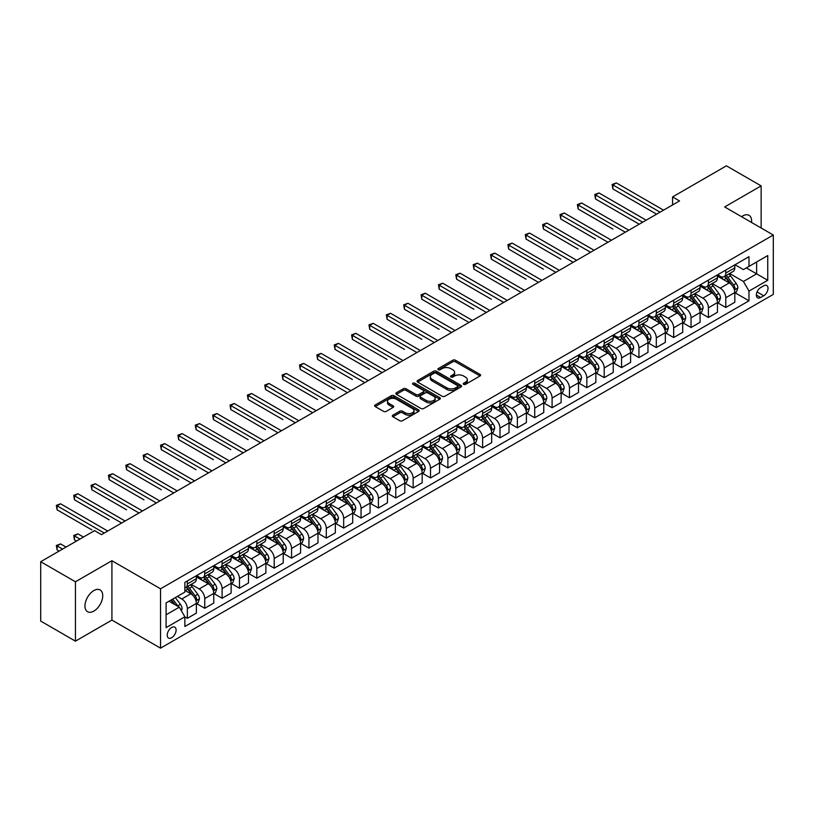 <?xml version="1.0" encoding="UTF-8"?>
<svg xmlns="http://www.w3.org/2000/svg" width="814" height="814" viewBox="0 0 814 814"><rect width="100%" height="100%" fill="white"/><g stroke="black" fill="none" stroke-linecap="round" stroke-linejoin="round"><path stroke-width="1.22" d="M463.624 384.34A1.353 0.783 0 0 0 465.537 384.34L480.026 375.976A1.933 1.109 0 0 0 480.596 375.183A1.933 1.109 0 0 0 480.026 374.399L455.474 360.226A1.933 1.109 0 0 0 452.747 360.226L438.258 368.589A1.353 0.783 0 0 0 437.861 369.139A1.353 0.783 0 0 0 438.258 369.698A1.353 0.783 0 0 0 440.171 369.698L442.043 368.61A6.176 3.561 0 0 1 450.773 368.61L452.818 369.79A6.176 3.561 0 0 1 454.629 372.313A6.176 3.561 0 0 1 452.818 374.837L450.946 375.915A1.353 0.783 0 0 0 450.549 376.465A1.353 0.783 0 0 0 450.946 377.014A1.353 0.783 0 0 0 452.849 377.014L454.731 375.936A6.176 3.561 0 0 1 463.451 375.936L465.496 377.116A6.176 3.561 0 0 1 467.307 379.639A6.176 3.561 0 0 1 465.496 382.153L463.624 383.241A1.353 0.783 0 0 0 463.227 383.791A1.353 0.783 0 0 0 463.624 384.34L463.624 383.241M93.844 611.1A12.576 7.265 120 0 0 102.065 600.02A12.576 7.265 120 0 0 100.132 589.947A12.576 7.265 120 0 0 93.844 590.567A12.576 7.265 120 0 0 85.633 601.648A12.576 7.265 120 0 0 87.556 611.721A12.576 7.265 120 0 0 93.844 611.1M751.546 222.466A12.576 7.265 120 0 0 749.022 215.313A12.576 7.265 120 0 0 742.734 215.934A12.576 7.265 120 0 0 741.554 216.697M171.662 637.738A6.288 3.632 120 0 0 175.763 632.193A6.288 3.632 120 0 0 174.807 627.156A6.288 3.632 120 0 0 171.662 627.462A6.288 3.632 120 0 0 167.552 633.007A6.288 3.632 120 0 0 168.518 638.044A6.288 3.632 120 0 0 171.662 637.738M392.877 415.191A1.933 1.109 0 0 0 392.307 415.974A1.933 1.109 0 0 0 392.877 416.758L399.766 420.736A1.933 1.109 0 0 0 402.492 420.736L418.579 411.446A1.933 1.109 0 0 0 419.149 410.663A1.933 1.109 0 0 0 418.579 409.869L394.037 395.696A1.933 1.109 0 0 0 391.31 395.696L375.213 404.996A1.933 1.109 0 0 0 374.644 405.779A1.933 1.109 0 0 0 375.213 406.562L383.536 411.365A1.933 1.109 0 0 0 386.263 411.365L393.152 407.397A1.933 1.109 0 0 0 393.711 406.603A1.933 1.109 0 0 0 393.152 405.82L389.021 403.439A5.159 2.981 0 0 1 387.515 401.333A5.159 2.981 0 0 1 390.7 398.575A5.159 2.981 0 0 1 396.316 399.226L412.484 408.557A5.159 2.981 0 0 1 413.99 410.663A5.159 2.981 0 0 1 410.805 413.41A5.159 2.981 0 0 1 405.189 412.769L402.492 411.212A1.933 1.109 0 0 0 399.766 411.212L392.877 415.191L392.877 416.758M111.915 560.724L75.437 581.776L40.7 561.721L40.7 621.092L75.437 641.147L111.915 620.085L160.541 648.168L160.541 588.797L111.915 560.724L111.915 620.085M761.141 228.012L761.141 185.887L724.664 206.949L773.3 235.022L160.541 588.797M761.141 185.887L726.403 165.832L672.567 196.927L672.567 204.945M40.7 561.721L94.546 530.636L101.485 534.656L679.507 200.936L672.567 196.927M442.175 396.255A1.933 1.109 0 0 0 444.902 396.255L460.999 386.955A1.933 1.109 0 0 0 461.569 386.172A1.933 1.109 0 0 0 460.999 385.388L436.446 371.215A1.933 1.109 0 0 0 433.72 371.215L417.633 380.504A1.933 1.109 0 0 0 417.063 381.288A1.933 1.109 0 0 0 417.633 382.081L442.175 396.255M413.461 384.635A1.353 0.783 0 0 1 414.835 384.819L414.835 383.221L439.794 397.629A1.933 1.109 0 0 1 440.354 398.412A1.933 1.109 0 0 1 439.794 399.206L423.697 408.496A1.933 1.109 0 0 1 420.97 408.496L396.418 394.322L396.418 392.745A1.933 1.109 0 0 0 395.858 393.538A1.933 1.109 0 0 0 396.418 394.322M396.418 392.745L403.306 388.766A1.933 1.109 0 0 1 406.033 388.766L415.995 394.515A1.933 1.109 0 0 0 418.722 394.515L423.29 391.88A1.933 1.109 0 0 0 423.85 391.096A1.933 1.109 0 0 0 423.29 390.303L412.922 384.32A1.353 0.783 0 0 1 412.525 383.77A1.353 0.783 0 0 1 413.359 383.048A1.353 0.783 0 0 1 414.835 383.221M763.715 285.806L760.652 287.576A6.095 3.521 120 0 0 756.674 292.938A6.095 3.521 120 0 0 757.61 297.822A6.095 3.521 120 0 0 760.652 297.517L763.715 295.757A6.095 3.521 120 0 0 767.694 290.384A6.095 3.521 120 0 0 766.757 285.5A6.095 3.521 120 0 0 763.715 285.806M160.541 648.168L773.3 294.393L773.3 235.022M735.022 264.754L743.426 269.607L748.982 266.392L748.982 256.685L184.859 582.386L184.859 592.093L166.097 602.92L166.097 627.625L184.859 616.798L184.859 626.505L748.982 300.804L748.982 291.097L743.426 281.471L729.609 273.494M748.982 266.392L767.744 255.565L767.744 280.27L748.982 291.097M75.437 581.776L75.437 641.147M746.346 267.918L756.623 273.85L756.623 261.986L767.744 255.565M743.426 281.471L756.623 273.85L767.744 280.27M166.097 614.794L179.304 607.173L169.017 601.231M184.859 616.88L187.362 618.325L187.362 608.618A7.855 4.538 -120 0 0 181.797 598.992L177.35 596.418M187.362 618.325L196.388 613.105L196.388 603.398A7.855 4.538 -120 0 0 190.832 593.772L184.859 590.323M196.601 603.601L204.731 608.292L204.731 598.585A7.855 4.538 -120 0 0 199.165 588.96L191.188 584.35M204.731 608.292L213.756 603.082L213.756 593.375A7.855 4.538 -120 0 0 208.201 583.75L196.388 576.923M213.97 593.569L222.1 598.27L222.1 588.563A7.855 4.538 -120 0 0 216.534 578.937L208.557 574.328M222.1 598.27L231.125 593.05L231.125 583.343A7.855 4.538 -120 0 0 225.57 573.717L213.756 566.9M231.339 583.546L239.469 588.237L239.469 578.53A7.855 4.538 -120 0 0 233.903 568.905L225.926 564.295M239.469 588.237L248.494 583.028L248.494 573.321A7.855 4.538 -120 0 0 242.938 563.695L231.125 556.868M248.708 573.514L256.837 578.215L256.837 568.508A7.855 4.538 -120 0 0 251.272 558.882L243.294 554.273M256.837 578.215L265.863 572.995L265.863 563.288A7.855 4.538 -120 0 0 260.307 553.662L248.494 546.845M266.076 563.491L274.206 568.182L274.206 558.475A7.855 4.538 -120 0 0 268.64 548.85L260.663 544.24M274.206 568.182L283.231 562.973L283.231 553.266A7.855 4.538 -120 0 0 277.676 543.64L265.863 536.813M283.445 553.459L291.565 558.16L291.565 548.453A7.855 4.538 -120 0 0 286.009 538.827L278.032 534.218M291.565 558.16L300.6 552.94L300.6 543.233A7.855 4.538 -120 0 0 295.044 533.608L283.231 526.79M300.814 543.437L308.933 548.127L308.933 538.42A7.855 4.538 -120 0 0 303.378 528.795L295.401 524.185M308.933 548.127L317.969 542.918L317.969 533.211A7.855 4.538 -120 0 0 312.413 523.585L300.6 516.758M318.182 533.404L326.302 538.105L326.302 528.398A7.855 4.538 -120 0 0 320.747 518.772L312.769 514.163M326.302 538.105L335.337 532.885L335.337 523.178A7.855 4.538 -120 0 0 329.782 513.553L317.969 506.735M335.551 523.382L343.671 528.072L343.671 518.365A7.855 4.538 -120 0 0 338.115 508.74L330.138 504.131M343.671 528.072L352.706 522.863L352.706 513.156A7.855 4.538 -120 0 0 347.151 503.53L335.337 496.703M352.91 513.349L361.04 518.05L361.04 508.343A7.855 4.538 -120 0 0 355.484 498.707L347.507 494.108M361.04 518.05L370.075 512.83L370.075 503.123A7.855 4.538 -120 0 0 364.519 493.498L352.706 486.68M370.278 503.327L378.408 508.017L378.408 498.31A7.855 4.538 -120 0 0 372.853 488.685L364.876 484.076M378.408 508.017L387.444 502.808L387.444 493.101A7.855 4.538 -120 0 0 381.888 483.475L370.075 476.648M387.647 493.294L395.777 497.995L395.777 488.288A7.855 4.538 -120 0 0 390.221 478.652L382.244 474.053M395.777 497.995L404.812 492.775L404.812 483.068A7.855 4.538 -120 0 0 399.257 473.443L387.444 466.626M405.016 483.272L413.146 487.962L413.146 478.256A7.855 4.538 -120 0 0 407.59 468.63L399.613 464.021M413.146 487.962L422.181 482.753L422.181 473.046A7.855 4.538 -120 0 0 416.626 463.41L404.812 456.593M422.385 473.239L430.514 477.94L430.514 468.233A7.855 4.538 -120 0 0 424.959 458.597L416.982 453.998M430.514 477.94L439.55 472.72L439.55 463.013A7.855 4.538 -120 0 0 433.994 453.388L422.181 446.571M439.753 463.217L447.883 467.908L447.883 458.201A7.855 4.538 -120 0 0 442.328 448.575L434.35 443.966M447.883 467.908L456.919 462.698L456.919 452.991A7.855 4.538 -120 0 0 451.363 443.355L439.55 436.538M457.122 453.184L465.252 457.885L465.252 448.178A7.855 4.538 -120 0 0 459.696 438.543L451.719 433.943M465.252 457.885L474.287 452.665L474.287 442.958A7.855 4.538 -120 0 0 468.732 433.333L456.919 426.516M474.491 443.162L482.621 447.853L482.621 438.146A7.855 4.538 -120 0 0 477.065 428.52L469.088 423.911M482.621 447.853L491.656 442.643L491.656 432.936A7.855 4.538 -120 0 0 486.1 423.3L474.287 416.483M491.86 433.129L499.989 437.82L499.989 428.123A7.855 4.538 -120 0 0 494.434 418.488L486.457 413.888M499.989 437.82L509.025 432.61L509.025 422.904A7.855 4.538 -120 0 0 503.469 413.278L491.656 406.461M509.228 423.107L517.358 427.798L517.358 418.091A7.855 4.538 -120 0 0 511.803 408.465L503.825 403.856M517.358 427.798L526.393 422.588L526.393 412.881A7.855 4.538 -120 0 0 520.828 403.245L509.025 396.428M526.597 413.074L534.727 417.765L534.727 408.058A7.855 4.538 -120 0 0 529.171 398.433L521.194 393.834M534.727 417.765L543.762 412.556L543.762 402.849A7.855 4.538 -120 0 0 538.196 393.223L526.393 386.406M543.966 403.052L552.096 407.743L552.096 398.036A7.855 4.538 -120 0 0 546.54 388.41L538.563 383.801M552.096 407.743L561.131 402.523L561.131 392.826A7.855 4.538 -120 0 0 555.565 383.191L543.762 376.373M561.334 393.02L569.464 397.71L569.464 388.003A7.855 4.538 -120 0 0 563.909 378.378L555.921 373.779M569.464 397.71L578.5 392.501L578.5 382.794A7.855 4.538 -120 0 0 572.934 373.168L561.131 366.351M578.703 382.997L586.833 387.688L586.833 377.981A7.855 4.538 -120 0 0 581.277 368.355L573.29 363.746M586.833 387.688L595.868 382.468L595.868 372.761A7.855 4.538 -120 0 0 590.303 363.136L578.5 356.318M596.072 372.965L604.202 377.655L604.202 367.948A7.855 4.538 -120 0 0 598.646 358.323L590.659 353.724M604.202 377.655L613.237 372.446L613.237 362.739A7.855 4.538 -120 0 0 607.671 353.113L595.868 346.296M613.441 362.942L621.57 367.633L621.57 357.926A7.855 4.538 -120 0 0 616.015 348.3L608.027 343.691M621.57 367.633L630.606 362.413L630.606 352.706A7.855 4.538 -120 0 0 625.04 343.081L613.237 336.263M630.809 352.91L638.939 357.6L638.939 347.893A7.855 4.538 -120 0 0 633.384 338.268L625.396 333.669M638.939 357.6L647.975 352.391L647.975 342.684A7.855 4.538 -120 0 0 642.409 333.058L630.606 326.241M648.178 342.887L656.308 347.578L656.308 337.871A7.855 4.538 -120 0 0 650.752 328.246L642.765 323.636M656.308 347.578L665.333 342.358L665.333 332.651A7.855 4.538 -120 0 0 659.778 323.026L647.975 316.208M665.547 332.855L673.677 337.545L673.677 327.839A7.855 4.538 -120 0 0 668.121 318.213L660.134 313.604M673.677 337.545L682.702 332.336L682.702 322.629A7.855 4.538 -120 0 0 677.146 313.003L665.333 306.186M682.915 322.832L691.045 327.523L691.045 317.816A7.855 4.538 -120 0 0 685.49 308.191L677.502 303.581M691.045 327.523L700.071 322.303L700.071 312.596A7.855 4.538 -120 0 0 694.515 302.971L682.702 296.154M700.284 312.8L708.414 317.491L708.414 307.784A7.855 4.538 -120 0 0 702.858 298.158L694.871 293.549M708.414 317.491L717.439 312.281L717.439 302.574A7.855 4.538 -120 0 0 711.884 292.948L700.071 286.131M717.653 302.777L725.783 307.468L725.783 297.761A7.855 4.538 -120 0 0 720.217 288.136L712.24 283.526M725.783 307.468L734.808 302.248L734.808 292.541A7.855 4.538 -120 0 0 729.252 282.916L717.439 276.099M717.653 274.776L720.217 276.261A7.855 4.538 -120 0 0 724.155 276.648A7.855 4.538 -120 0 0 725.783 273.056L725.783 270.085M700.284 284.808L702.858 286.284A7.855 4.538 -120 0 0 706.786 286.681A7.855 4.538 -120 0 0 708.414 283.079L708.414 280.108M682.915 294.831L685.49 296.316A7.855 4.538 -120 0 0 689.417 296.703A7.855 4.538 -120 0 0 691.045 293.111L691.045 290.14M665.547 304.863L668.121 306.339A7.855 4.538 -120 0 0 672.049 306.736A7.855 4.538 -120 0 0 673.677 303.134L673.677 300.163M648.178 314.886L650.752 316.371A7.855 4.538 -120 0 0 654.68 316.758A7.855 4.538 -120 0 0 656.308 313.166L656.308 310.195M630.809 324.918L633.384 326.394A7.855 4.538 -120 0 0 637.311 326.79A7.855 4.538 -120 0 0 638.939 323.189L638.939 320.217M613.441 334.941L616.015 336.426A7.855 4.538 -120 0 0 619.942 336.813A7.855 4.538 -120 0 0 621.57 333.221L621.57 330.25M596.072 344.973L598.646 346.449A7.855 4.538 -120 0 0 602.574 346.845A7.855 4.538 -120 0 0 604.202 343.243L604.202 340.272M578.703 354.996L581.277 356.481A7.855 4.538 -120 0 0 585.205 356.868A7.855 4.538 -120 0 0 586.833 353.276L586.833 350.305M561.334 365.028L563.909 366.514A7.855 4.538 -120 0 0 567.836 366.9A7.855 4.538 -120 0 0 569.464 363.298L569.464 360.327M543.966 375.051L546.54 376.536A7.855 4.538 -120 0 0 550.468 376.923A7.855 4.538 -120 0 0 552.096 373.331L552.096 370.36M526.597 385.083L529.171 386.569A7.855 4.538 -120 0 0 533.099 386.955A7.855 4.538 -120 0 0 534.727 383.353L534.727 380.382M509.228 395.105L511.803 396.591A7.855 4.538 -120 0 0 515.73 396.978A7.855 4.538 -120 0 0 517.358 393.386L517.358 390.415M491.86 405.138L494.434 406.624A7.855 4.538 -120 0 0 498.361 407.01A7.855 4.538 -120 0 0 499.989 403.408L499.989 400.437M474.491 415.16L477.065 416.646A7.855 4.538 -120 0 0 480.993 417.033A7.855 4.538 -120 0 0 482.621 413.441L482.621 410.47M457.122 425.193L459.696 426.678A7.855 4.538 -120 0 0 463.624 427.065A7.855 4.538 -120 0 0 465.252 423.463L465.252 420.492M439.753 435.215L442.328 436.701A7.855 4.538 -120 0 0 446.255 437.087A7.855 4.538 -120 0 0 447.883 433.496L447.883 430.525M422.385 445.248L424.959 446.733A7.855 4.538 -120 0 0 428.886 447.12A7.855 4.538 -120 0 0 430.514 443.518L430.514 440.547M405.016 455.27L407.59 456.756A7.855 4.538 -120 0 0 411.518 457.142A7.855 4.538 -120 0 0 413.146 453.551L413.146 450.58M387.647 465.303L390.221 466.788A7.855 4.538 -120 0 0 394.149 467.175A7.855 4.538 -120 0 0 395.777 463.573L395.777 460.612M370.278 475.325L372.853 476.811A7.855 4.538 -120 0 0 376.78 477.197A7.855 4.538 -120 0 0 378.408 473.606L378.408 470.634M352.91 485.358L355.484 486.843A7.855 4.538 -120 0 0 359.412 487.23A7.855 4.538 -120 0 0 361.04 483.628L361.04 480.667M335.551 495.38L338.115 496.866A7.855 4.538 -120 0 0 342.043 497.252A7.855 4.538 -120 0 0 343.671 493.66L343.671 490.689M318.182 505.413L320.747 506.898A7.855 4.538 -120 0 0 324.674 507.285A7.855 4.538 -120 0 0 326.302 503.683L326.302 500.722M300.814 515.435L303.378 516.921A7.855 4.538 -120 0 0 307.305 517.307A7.855 4.538 -120 0 0 308.933 513.715L308.933 510.744M283.445 525.468L286.009 526.953A7.855 4.538 -120 0 0 289.937 527.34A7.855 4.538 -120 0 0 291.565 523.738L291.565 520.777M266.076 535.49L268.64 536.975A7.855 4.538 -120 0 0 272.578 537.362A7.855 4.538 -120 0 0 274.206 533.77L274.206 530.799M248.708 545.522L251.272 547.008A7.855 4.538 -120 0 0 255.209 547.395A7.855 4.538 -120 0 0 256.837 543.793L256.837 540.832M231.339 555.545L233.903 557.03A7.855 4.538 -120 0 0 237.841 557.417A7.855 4.538 -120 0 0 239.469 553.825L239.469 550.854M213.97 565.577L216.534 567.063A7.855 4.538 -120 0 0 220.472 567.45A7.855 4.538 -120 0 0 222.1 563.848L222.1 560.887M196.601 575.6L199.165 577.085A7.855 4.538 -120 0 0 203.103 577.472A7.855 4.538 -120 0 0 204.731 573.88L204.731 570.909M735.022 292.745L748.982 300.804M724.155 276.648L733.18 271.438A7.855 4.538 -120 0 0 734.808 267.837L734.808 264.865M706.786 286.681L715.811 281.461A7.855 4.538 -120 0 0 717.439 277.869L717.439 274.898M689.417 296.703L698.443 291.493A7.855 4.538 -120 0 0 700.071 287.891L700.071 284.92M672.049 306.736L681.074 301.516A7.855 4.538 -120 0 0 682.702 297.924L682.702 294.953M654.68 316.758L663.705 311.548A7.855 4.538 -120 0 0 665.333 307.946L665.333 304.975M637.311 326.79L646.347 321.571A7.855 4.538 -120 0 0 647.975 317.979L647.975 315.008M619.942 336.813L628.978 331.603A7.855 4.538 -120 0 0 630.606 328.001L630.606 325.03M602.574 346.845L611.609 341.626A7.855 4.538 -120 0 0 613.237 338.034L613.237 335.063M585.205 356.868L594.24 351.658A7.855 4.538 -120 0 0 595.868 348.056L595.868 345.085M567.836 366.9L576.872 361.681A7.855 4.538 -120 0 0 578.5 358.089L578.5 355.118M550.468 376.923L559.503 371.713A7.855 4.538 -120 0 0 561.131 368.111L561.131 365.14M533.099 386.955L542.134 381.735A7.855 4.538 -120 0 0 543.762 378.144L543.762 375.173M515.73 396.978L524.765 391.768A7.855 4.538 -120 0 0 526.393 388.166L526.393 385.195M498.361 407.01L507.397 401.79A7.855 4.538 -120 0 0 509.025 398.199L509.025 395.228M480.993 417.033L490.028 411.823A7.855 4.538 -120 0 0 491.656 408.221L491.656 405.25M463.624 427.065L472.659 421.845A7.855 4.538 -120 0 0 474.287 418.254L474.287 415.282M446.255 437.087L455.291 431.878A7.855 4.538 -120 0 0 456.919 428.276L456.919 425.315M428.886 447.12L437.922 441.9A7.855 4.538 -120 0 0 439.55 438.308L439.55 435.337M411.518 457.142L420.553 451.933A7.855 4.538 -120 0 0 422.181 448.331L422.181 445.37M394.149 467.175L403.184 461.955A7.855 4.538 -120 0 0 404.812 458.363L404.812 455.392M376.78 477.197L385.816 471.988A7.855 4.538 -120 0 0 387.444 468.386L387.444 465.425M359.412 487.23L368.447 482.01A7.855 4.538 -120 0 0 370.075 478.418L370.075 475.447M342.043 497.252L351.078 492.043A7.855 4.538 -120 0 0 352.706 488.441L352.706 485.48M324.674 507.285L333.709 502.065A7.855 4.538 -120 0 0 335.337 498.473L335.337 495.502M307.305 517.307L316.341 512.098A7.855 4.538 -120 0 0 317.969 508.496L317.969 505.535M289.937 527.34L298.972 522.12A7.855 4.538 -120 0 0 300.6 518.528L300.6 515.557M272.578 537.362L281.603 532.153A7.855 4.538 -120 0 0 283.231 528.551L283.231 525.59M255.209 547.395L264.235 542.175A7.855 4.538 -120 0 0 265.863 538.583L265.863 535.612M237.841 557.417L246.866 552.207A7.855 4.538 -120 0 0 248.494 548.605L248.494 545.645M220.472 567.45L229.497 562.23A7.855 4.538 -120 0 0 231.125 558.638L231.125 555.667M203.103 577.472L212.128 572.262A7.855 4.538 -120 0 0 213.756 568.66L213.756 565.699M184.859 587.82A7.855 4.538 -120 0 0 185.734 587.505L194.76 582.295A7.855 4.538 -120 0 0 196.388 578.693L196.388 575.722M185.734 587.505A7.855 4.538 -120 0 0 187.362 583.903L187.362 580.942M179.304 607.173L184.859 616.798M464.163 384.534L465.496 383.76A6.176 3.561 0 0 0 467.307 381.237L467.307 379.639M454.629 372.313L454.629 373.921A6.176 3.561 0 0 1 452.818 376.434L451.485 377.208M480.026 374.399L480.026 375.976L455.474 361.833A1.933 1.109 0 0 0 452.747 361.833L438.797 369.882M460.999 385.388L460.999 386.955L436.446 372.812A1.933 1.109 0 0 0 433.72 372.812L417.653 382.092L417.633 380.504M457.59 386.721A1.353 0.783 0 0 0 457.987 386.172A1.353 0.783 0 0 0 457.59 385.622L436.039 373.178A1.353 0.783 0 0 0 434.137 373.178L432.153 374.318A6.176 3.561 0 0 0 430.341 376.841A6.176 3.561 0 0 0 432.153 379.365L446.886 387.861A6.176 3.561 0 0 0 455.616 387.861L457.59 386.721L457.59 388.329A1.353 0.783 0 0 0 457.987 387.779L457.987 386.172M430.341 376.841L430.341 378.449A6.176 3.561 0 0 0 432.153 380.962L432.153 379.365M457.59 388.329L455.616 389.468A6.176 3.561 0 0 1 446.886 389.468L432.153 380.962M396.449 394.332L403.306 390.374L403.306 388.766M423.85 391.096L423.85 392.694A1.933 1.109 0 0 1 423.29 393.488L418.722 396.123A1.933 1.109 0 0 1 415.995 396.123L406.033 390.374A1.933 1.109 0 0 0 403.306 390.374M414.835 384.819L439.764 399.216M426.322 400.478A5.159 2.981 0 0 0 431.949 401.129A5.159 2.981 0 0 0 435.134 398.372A5.159 2.981 0 0 0 433.618 396.265L427.93 392.979A1.933 1.109 0 0 0 425.203 392.979L420.635 395.624A1.933 1.109 0 0 0 420.065 396.408A1.933 1.109 0 0 0 420.635 397.191L426.322 400.478L426.322 402.085A5.159 2.981 0 0 0 431.949 402.737A5.159 2.981 0 0 0 435.134 399.979L435.134 398.372M420.065 396.408L420.065 398.015A1.933 1.109 0 0 0 420.635 398.799L420.635 397.191M426.322 402.085L420.635 398.799M413.99 410.663L413.99 412.26A5.159 2.981 0 0 1 410.805 415.018A5.159 2.981 0 0 1 405.189 414.367L402.492 412.82A1.933 1.109 0 0 0 399.766 412.82L392.897 416.778M387.515 401.333L387.515 402.93A5.159 2.981 0 0 0 389.021 405.036L389.021 403.439M393.121 407.407L389.021 405.036M418.559 411.467L394.037 397.303A1.933 1.109 0 0 0 391.31 397.303L375.234 406.583M734.808 292.867L736.477 291.9L737.871 287.891A5.21 3.002 -120 0 0 736.202 283.455L730.524 275.875A15.028 8.679 -120 0 0 728.886 273.911M723.239 279.446A15.028 8.679 -120 0 0 720.166 276.231M734.34 289.672L735.052 288.115A5.21 3.002 -120 0 0 733.567 284.981L727.889 277.401A15.028 8.679 -120 0 0 726.251 275.437M724.847 276.251A12.475 7.204 60 0 1 726.902 278.571L731.705 284.992M612.881 229.049L578.144 208.995L578.144 204.986L581.623 202.981L628.795 230.209M724.582 276.404A15.028 8.679 60 0 1 726.22 278.368L729.995 283.404M660.062 212.169L612.881 184.931L616.361 182.926L663.532 210.154M656.583 214.174L612.881 188.94L612.881 184.931L612.118 184.483L616.361 182.926M612.881 188.94L612.118 184.483M717.439 302.889L719.108 301.933L720.502 297.924A5.21 3.002 -120 0 0 718.833 293.488L713.156 285.907A15.028 8.679 -120 0 0 711.517 283.944M705.87 289.479A15.028 8.679 -120 0 0 702.797 286.253M716.971 299.705L717.683 298.138A5.21 3.002 -120 0 0 716.198 295.014L710.52 287.434A15.028 8.679 -120 0 0 708.882 285.47M707.478 286.274A12.475 7.204 60 0 1 709.533 288.604L714.336 295.014M595.512 239.082L560.785 219.027L560.785 215.008L564.255 213.003L611.426 240.242M707.213 286.426A15.028 8.679 60 0 1 708.852 288.39L712.626 293.437M700.071 312.922L701.739 311.955L703.133 307.946A5.21 3.002 -120 0 0 701.465 303.51L695.787 295.93A15.028 8.679 -120 0 0 694.149 293.966M688.502 299.501A15.028 8.679 -120 0 0 685.429 296.286M699.602 309.737L700.315 308.17A5.21 3.002 -120 0 0 698.829 305.036L693.152 297.456A15.028 8.679 -120 0 0 691.513 295.492M690.109 296.306A12.475 7.204 60 0 1 692.165 298.626L696.967 305.047M578.144 249.104L543.416 229.049L543.416 225.04L546.886 223.036L594.057 250.264M689.845 296.459A15.028 8.679 60 0 1 691.483 298.423L695.258 303.459M682.702 322.944L684.371 321.988L685.764 317.979A5.21 3.002 -120 0 0 684.096 313.543L678.428 305.962A15.028 8.679 -120 0 0 676.78 303.998M671.133 309.534A15.028 8.679 -120 0 0 668.06 306.308M682.234 319.76L682.956 318.193A5.21 3.002 -120 0 0 681.46 315.069L675.783 307.488A15.028 8.679 -120 0 0 674.145 305.525M672.74 306.329A12.475 7.204 60 0 1 674.796 308.659L679.598 315.069M560.785 259.137L526.048 239.082L526.048 235.063L529.517 233.058L576.688 260.297M672.476 306.481A15.028 8.679 60 0 1 674.114 308.445L677.889 313.492M642.694 222.191L595.512 194.953L598.992 192.949L646.163 220.187M639.214 224.196L595.512 198.972L595.512 194.953L594.749 194.515L598.992 192.949M595.512 198.972L594.749 194.515M625.325 232.224L577.38 204.548L581.623 202.981M578.144 208.995L577.38 204.548M607.956 242.246L560.012 214.57L564.255 213.003M560.785 219.027L560.012 214.57M665.333 332.977L667.002 332.01L668.396 328.001A5.21 3.002 -120 0 0 666.737 323.565L661.06 315.995A15.028 8.679 -120 0 0 659.411 314.021M653.764 319.556A15.028 8.679 -120 0 0 650.691 316.341M664.865 329.792L665.587 328.225A5.21 3.002 -120 0 0 664.092 325.091L658.414 317.511A15.028 8.679 -120 0 0 656.776 315.547M655.372 316.361A12.475 7.204 60 0 1 657.427 318.681L662.23 325.101M543.416 269.159L508.679 249.104L508.679 245.095L512.148 243.091L559.32 270.319M655.107 316.514A15.028 8.679 60 0 1 656.745 318.478L660.52 323.514M590.588 252.279L542.643 224.603L546.886 223.036M543.416 229.049L542.643 224.603M647.975 342.999L649.633 342.043L651.027 338.034A5.21 3.002 -120 0 0 649.369 333.598L643.691 326.017A15.028 8.679 -120 0 0 642.043 324.053M636.395 329.589A15.028 8.679 -120 0 0 633.323 326.363M647.496 339.814L648.219 338.248A5.21 3.002 -120 0 0 646.723 335.124L641.045 327.543A15.028 8.679 -120 0 0 639.407 325.58M638.003 326.383A12.475 7.204 60 0 1 640.058 328.714L644.861 335.124M526.048 279.192L491.31 259.137L491.31 255.118L494.78 253.113L541.951 280.352M637.738 326.536A15.028 8.679 60 0 1 639.377 328.5L643.152 333.547M630.606 353.032L632.264 352.065L633.658 348.056A5.21 3.002 -120 0 0 632 343.62L626.322 336.05A15.028 8.679 -120 0 0 624.674 334.076M619.027 339.611A15.028 8.679 -120 0 0 615.954 336.396M630.128 349.847L630.85 348.28A5.21 3.002 -120 0 0 629.354 345.146L623.677 337.566A15.028 8.679 -120 0 0 622.038 335.602M620.634 336.416A12.475 7.204 60 0 1 622.69 338.746L627.492 345.156M508.679 289.214L473.941 269.159L473.941 265.15L477.411 263.146L524.582 290.374M620.37 336.569A15.028 8.679 60 0 1 622.008 338.532L625.783 343.569M613.237 363.064L614.896 362.098L616.29 358.089A5.21 3.002 -120 0 0 614.631 353.652L608.953 346.072A15.028 8.679 -120 0 0 607.305 344.108M601.668 349.644A15.028 8.679 -120 0 0 598.585 346.418M612.759 359.869L613.481 358.302A5.21 3.002 -120 0 0 611.986 355.179L606.308 347.598A15.028 8.679 -120 0 0 604.67 345.635M603.276 346.438A12.475 7.204 60 0 1 605.321 348.768L610.124 355.179M491.31 299.247L456.573 279.192L456.573 275.173L460.042 273.168L507.214 300.407M603.001 346.591A15.028 8.679 60 0 1 604.639 348.555L608.414 353.602M595.868 373.087L597.527 372.12L598.921 368.111A5.21 3.002 -120 0 0 597.262 363.675L591.585 356.105A15.028 8.679 -120 0 0 589.936 354.141M584.299 359.666A15.028 8.679 -120 0 0 581.216 356.451M595.39 369.902L596.113 368.335A5.21 3.002 -120 0 0 594.617 365.201L588.939 357.621A15.028 8.679 -120 0 0 587.301 355.657M585.907 356.471A12.475 7.204 60 0 1 587.952 358.801L592.755 365.211M473.941 309.269L439.204 289.214L439.204 285.205L442.674 283.201L489.845 310.439M585.632 356.624A15.028 8.679 60 0 1 587.27 358.587L591.045 363.624M578.5 383.119L580.158 382.153L581.552 378.144A5.21 3.002 -120 0 0 579.894 373.707L574.216 366.127A15.028 8.679 -120 0 0 572.578 364.163M566.931 369.698A15.028 8.679 -120 0 0 563.848 366.473M578.021 379.924L578.744 378.368A5.21 3.002 -120 0 0 577.248 375.234L571.57 367.653A15.028 8.679 -120 0 0 569.932 365.69M568.538 366.493A12.475 7.204 60 0 1 570.583 368.823L575.386 375.234M456.573 319.302L421.835 299.247L421.835 295.228L425.305 293.223L472.476 320.462M568.264 366.646A15.028 8.679 60 0 1 569.902 368.61L573.677 373.657M573.219 262.301L525.274 234.625L529.517 233.058M526.048 239.082L525.274 234.625M555.85 272.334L507.905 244.658L512.148 243.091M508.679 249.104L507.905 244.658M538.481 282.356L490.547 254.68L494.78 253.113M491.31 259.137L490.547 254.68M521.113 292.389L473.178 264.713L477.411 263.146M473.941 269.159L473.178 264.713M503.744 302.411L455.809 274.735L460.042 273.168M456.573 279.192L455.809 274.735M561.131 393.142L562.8 392.175L564.183 388.166A5.21 3.002 -120 0 0 562.525 383.73L556.847 376.16A15.028 8.679 -120 0 0 555.209 374.196M549.562 379.721A15.028 8.679 -120 0 0 546.479 376.506M560.653 389.957L561.375 388.39A5.21 3.002 -120 0 0 559.879 385.256L554.202 377.676A15.028 8.679 -120 0 0 552.564 375.712M551.17 376.526A12.475 7.204 60 0 1 553.215 378.856L558.017 385.266M439.204 329.324L404.466 309.269L404.466 305.26L407.936 303.256L455.107 330.494M550.895 376.679A15.028 8.679 60 0 1 552.533 378.642L556.308 383.679M486.375 312.444L438.441 284.768L442.674 283.201M439.204 289.214L438.441 284.768M543.762 403.174L545.431 402.208L546.815 398.199A5.21 3.002 -120 0 0 545.156 393.762L539.479 386.182A15.028 8.679 -120 0 0 537.84 384.218M532.193 389.753A15.028 8.679 -120 0 0 529.11 386.528M543.284 399.979L544.006 398.422A5.21 3.002 -120 0 0 542.511 395.289L536.833 387.708A15.028 8.679 -120 0 0 535.195 385.744M533.801 386.548A12.475 7.204 60 0 1 535.846 388.878L540.649 395.289M421.835 339.357L387.098 319.302L387.098 315.283L390.567 313.278L437.739 340.517M533.526 386.701A15.028 8.679 60 0 1 535.164 388.665L538.939 393.711M469.006 322.466L421.072 294.79L425.305 293.223M421.835 299.247L421.072 294.79M526.393 413.197L528.062 412.23L529.446 408.221A5.21 3.002 -120 0 0 527.787 403.785L522.11 396.214A15.028 8.679 -120 0 0 520.472 394.251M514.824 399.776A15.028 8.679 -120 0 0 511.741 396.56M525.915 410.012L526.638 408.445A5.21 3.002 -120 0 0 525.142 405.311L519.464 397.731A15.028 8.679 -120 0 0 517.826 395.767M516.432 396.581A12.475 7.204 60 0 1 518.477 398.911L523.28 405.321M404.466 349.379L369.729 329.324L369.729 325.315L373.199 323.311L420.37 350.549M516.157 396.733A15.028 8.679 60 0 1 517.796 398.697L521.571 403.734M451.638 332.499L403.703 304.823L407.936 303.256M404.466 309.269L403.703 304.823M509.025 423.229L510.693 422.263L512.077 418.254A5.21 3.002 -120 0 0 510.419 413.817L504.741 406.237A15.028 8.679 -120 0 0 503.103 404.273M497.456 409.808A15.028 8.679 -120 0 0 494.373 406.583M508.547 420.034L509.269 418.477A5.21 3.002 -120 0 0 507.773 415.344L502.096 407.763A15.028 8.679 -120 0 0 500.457 405.799M499.063 406.603A12.475 7.204 60 0 1 501.109 408.933L505.911 415.344M387.098 359.412L352.36 339.357L352.36 335.348L355.83 333.333L403.001 360.571M498.789 406.756A15.028 8.679 60 0 1 500.427 408.73L504.202 413.766M434.269 342.521L386.335 314.845L390.567 313.278M387.098 319.302L386.335 314.845M491.656 433.252L493.325 432.285L494.709 428.276A5.21 3.002 -120 0 0 493.05 423.84L487.372 416.269A15.028 8.679 -120 0 0 485.734 414.306M480.087 419.831A15.028 8.679 -120 0 0 477.004 416.615M491.178 430.067L491.9 428.5A5.21 3.002 -120 0 0 490.404 425.366L484.727 417.786A15.028 8.679 -120 0 0 483.089 415.822M481.695 416.636A12.475 7.204 60 0 1 483.74 418.966L488.542 425.376M369.729 369.434L334.992 349.379L334.992 345.37L338.461 343.366L385.633 370.604M481.42 416.788A15.028 8.679 60 0 1 483.068 418.752L486.833 423.789M416.9 352.554L368.966 324.878L373.199 323.311M369.729 329.324L368.966 324.878M474.287 443.284L475.956 442.317L477.34 438.308A5.21 3.002 -120 0 0 475.681 433.872L470.004 426.292A15.028 8.679 -120 0 0 468.365 424.328M462.718 429.863A15.028 8.679 -120 0 0 459.635 426.638M473.809 440.089L474.531 438.532A5.21 3.002 -120 0 0 473.036 435.398L467.358 427.818A15.028 8.679 -120 0 0 465.72 425.854M464.326 426.658A12.475 7.204 60 0 1 466.371 428.988L471.174 435.398M352.36 379.466L317.623 359.412L317.623 355.403L321.092 353.388L368.264 380.626M464.051 426.811A15.028 8.679 60 0 1 465.7 428.785L469.475 433.821M399.532 362.576L351.597 334.9L355.83 333.333M352.36 339.357L351.597 334.9M456.919 453.306L458.587 452.35L459.971 448.331A5.21 3.002 -120 0 0 458.313 443.895L452.635 436.324A15.028 8.679 -120 0 0 450.997 434.361M445.35 439.886A15.028 8.679 -120 0 0 442.267 436.67M456.44 450.122L457.163 448.555A5.21 3.002 -120 0 0 455.667 445.421L449.989 437.84A15.028 8.679 -120 0 0 448.351 435.877M446.957 436.691A12.475 7.204 60 0 1 449.002 439.021L453.805 445.431M334.992 389.489L300.254 369.434L300.254 365.425L303.724 363.42L350.895 390.659M446.683 436.843A15.028 8.679 60 0 1 448.331 438.807L452.106 443.844M439.55 463.339L441.219 462.372L442.602 458.363A5.21 3.002 -120 0 0 440.944 453.927L435.266 446.347A15.028 8.679 -120 0 0 433.628 444.383M427.981 449.918A15.028 8.679 -120 0 0 424.898 446.693M439.072 460.144L439.794 458.587A5.21 3.002 -120 0 0 438.298 455.453L432.621 447.873A15.028 8.679 -120 0 0 430.982 445.909M429.589 446.713A12.475 7.204 60 0 1 431.634 449.043L436.436 455.453M317.623 399.521L282.885 379.466L282.885 375.458L286.355 373.443L333.537 400.681M429.314 446.866A15.028 8.679 60 0 1 430.962 448.84L434.737 453.876M422.181 473.361L423.85 472.405L425.234 468.386A5.21 3.002 -120 0 0 423.575 463.949L417.897 456.379A15.028 8.679 -120 0 0 416.259 454.416M410.612 459.941A15.028 8.679 -120 0 0 407.529 456.725M421.703 470.177L422.425 468.61A5.21 3.002 -120 0 0 420.93 465.476L415.262 457.895A15.028 8.679 -120 0 0 413.614 455.932M412.22 456.746A12.475 7.204 60 0 1 414.265 459.076L419.068 465.486M300.254 409.544L265.517 389.489L265.517 385.48L268.986 383.475L316.168 410.714M411.945 456.898A15.028 8.679 60 0 1 413.593 458.862L417.368 463.899M404.812 483.394L406.481 482.427L407.865 478.418A5.21 3.002 -120 0 0 406.206 473.982L400.529 466.402A15.028 8.679 -120 0 0 398.891 464.438M393.243 469.973A15.028 8.679 -120 0 0 390.16 466.748M404.334 480.199L405.057 478.642A5.21 3.002 -120 0 0 403.571 475.508L397.893 467.928A15.028 8.679 -120 0 0 396.245 465.964M394.851 466.768A12.475 7.204 60 0 1 396.896 469.098L401.699 475.508M282.885 419.576L248.148 399.521L248.148 395.512L251.618 393.498L298.799 420.736M394.576 466.931A15.028 8.679 60 0 1 396.225 468.895L400 473.931M387.444 493.416L389.112 492.46L390.496 488.441A5.21 3.002 -120 0 0 388.838 484.015L383.16 476.434A15.028 8.679 -120 0 0 381.522 474.47M375.875 479.995A15.028 8.679 -120 0 0 372.792 476.78M386.965 490.232L387.688 488.665A5.21 3.002 -120 0 0 386.202 485.531L380.525 477.95A15.028 8.679 -120 0 0 378.876 475.987M377.482 476.801A12.475 7.204 60 0 1 379.528 479.131L384.33 485.541M265.517 429.599L230.779 409.544L230.779 405.535L234.249 403.53L281.43 430.769M377.218 476.953A15.028 8.679 60 0 1 378.856 478.917L382.631 483.954M370.075 503.449L371.744 502.482L373.127 498.473A5.21 3.002 -120 0 0 371.469 494.037L365.791 486.457A15.028 8.679 -120 0 0 364.153 484.493M358.506 490.028A15.028 8.679 -120 0 0 355.423 486.803M369.597 500.254L370.319 498.697A5.21 3.002 -120 0 0 368.834 495.563L363.156 487.983A15.028 8.679 -120 0 0 361.508 486.019M360.114 486.823A12.475 7.204 60 0 1 362.159 489.153L366.961 495.563M248.148 439.631L213.41 419.576L213.41 415.567L216.89 413.553L264.062 440.791M359.849 486.986A15.028 8.679 60 0 1 361.487 488.949L365.262 493.986M352.706 513.471L354.375 512.515L355.759 508.496A5.21 3.002 -120 0 0 354.1 504.07L348.423 496.489A15.028 8.679 -120 0 0 346.784 494.525M341.137 500.05A15.028 8.679 -120 0 0 338.064 496.835M352.228 510.286L352.95 508.719A5.21 3.002 -120 0 0 351.465 505.586L345.787 498.005A15.028 8.679 -120 0 0 344.139 496.041M342.745 496.855A12.475 7.204 60 0 1 344.79 499.186L349.593 505.596M230.779 449.654L196.042 429.599L196.042 425.59L199.522 423.585L246.693 450.824M342.48 497.008A15.028 8.679 60 0 1 344.119 498.972L347.893 504.008M335.337 523.504L337.006 522.537L338.39 518.528A5.21 3.002 -120 0 0 336.731 514.092L331.054 506.512A15.028 8.679 -120 0 0 329.416 504.548M323.769 510.083A15.028 8.679 -120 0 0 320.696 506.857M334.859 520.309L335.582 518.752A5.21 3.002 -120 0 0 334.096 515.618L328.418 508.038A15.028 8.679 -120 0 0 326.77 506.074M325.376 506.878A12.475 7.204 60 0 1 327.421 509.208L332.224 515.618M213.41 459.686L178.673 439.631L178.673 435.622L182.153 433.618L229.324 460.846M325.112 507.041A15.028 8.679 60 0 1 326.75 509.004L330.525 514.041M317.969 533.526L319.637 532.57L321.021 528.551A5.21 3.002 -120 0 0 319.363 524.124L313.685 516.544A15.028 8.679 -120 0 0 312.047 514.58M306.4 520.105A15.028 8.679 -120 0 0 303.327 516.89M317.491 530.341L318.213 528.774A5.21 3.002 -120 0 0 316.727 525.641L311.05 518.07A15.028 8.679 -120 0 0 309.401 516.096M308.007 516.91A12.475 7.204 60 0 1 310.053 519.24L314.855 525.651M196.042 469.709L161.304 449.654L161.304 445.645L164.784 443.64L211.955 470.879M307.743 517.063A15.028 8.679 60 0 1 309.381 519.027L313.156 524.063M382.163 372.608L334.228 344.933L338.461 343.366M334.992 349.379L334.228 344.933M364.794 382.631L316.86 354.955L321.092 353.388M317.623 359.412L316.86 354.955M347.425 392.663L299.491 364.987L303.724 363.42M300.254 369.434L299.491 364.987M330.057 402.686L282.122 375.01L286.355 373.443M282.885 379.466L282.122 375.01M312.688 412.718L264.754 385.042L268.986 383.475M265.517 389.489L264.754 385.042M295.319 422.741L247.385 395.065L251.618 393.498M248.148 399.521L247.385 395.065M277.95 432.773L230.016 405.097L234.249 403.53M230.779 409.544L230.016 405.097M260.582 442.796L212.647 415.12L216.89 413.553M213.41 419.576L212.647 415.12M243.213 452.828L195.279 425.152L199.522 423.585M196.042 429.599L195.279 425.152M300.6 543.559L302.269 542.592L303.653 538.583A5.21 3.002 -120 0 0 301.994 534.147L296.316 526.566A15.028 8.679 -120 0 0 294.678 524.603M289.031 530.138A15.028 8.679 -120 0 0 285.958 526.912M300.122 540.364L300.844 538.807A5.21 3.002 -120 0 0 299.359 535.673L293.681 528.093A15.028 8.679 -120 0 0 292.043 526.129M290.639 526.933A12.475 7.204 60 0 1 292.684 529.263L297.497 535.683M178.673 479.741L143.936 459.686L143.936 455.677L147.415 453.673L194.587 480.901M290.374 527.096A15.028 8.679 60 0 1 292.012 529.059L295.787 534.096M225.844 462.851L177.91 435.175L182.153 433.618M178.673 439.631L177.91 435.175M283.231 553.581L284.9 552.625L286.284 548.605A5.21 3.002 -120 0 0 284.625 544.179L278.948 536.599A15.028 8.679 -120 0 0 277.309 534.635M271.662 540.16A15.028 8.679 -120 0 0 268.589 536.945M282.763 550.396L283.476 548.829A5.21 3.002 -120 0 0 281.99 545.695L276.312 538.125A15.028 8.679 -120 0 0 274.674 536.151M273.27 536.965A12.475 7.204 60 0 1 275.315 539.295L280.128 545.706M161.304 489.763L126.567 469.709L126.567 465.7L130.047 463.695L177.218 490.934M273.005 537.118A15.028 8.679 60 0 1 274.644 539.082L278.419 544.118M208.476 472.883L160.541 445.207L164.784 443.64M161.304 449.654L160.541 445.207M265.863 563.614L267.531 562.647L268.925 558.638A5.21 3.002 -120 0 0 267.257 554.202L261.579 546.621A15.028 8.679 -120 0 0 259.941 544.658M254.294 550.193A15.028 8.679 -120 0 0 251.221 546.967M265.395 560.419L266.107 558.862A5.21 3.002 -120 0 0 264.621 555.728L258.944 548.148A15.028 8.679 -120 0 0 257.305 546.184M255.901 546.988A12.475 7.204 60 0 1 257.946 549.318L262.759 555.738M143.936 499.796L109.198 479.741L109.198 475.732L112.678 473.728L159.849 500.956M255.637 547.15A15.028 8.679 60 0 1 257.275 549.114L261.05 554.151M191.107 482.906L143.172 455.23L147.415 453.673M143.936 459.686L143.172 455.23M248.494 573.636L250.163 572.68L251.557 568.66A5.21 3.002 -120 0 0 249.888 564.234L244.21 556.654A15.028 8.679 -120 0 0 242.572 554.69M236.925 560.215A15.028 8.679 -120 0 0 233.852 557M248.026 570.451L248.738 568.884A5.21 3.002 -120 0 0 247.253 565.75L241.575 558.18A15.028 8.679 -120 0 0 239.937 556.216M238.533 557.02A12.475 7.204 60 0 1 240.578 559.35L245.39 565.761M126.567 509.818L91.829 489.763L91.829 485.755L95.309 483.75L142.481 510.989M238.268 557.173A15.028 8.679 60 0 1 239.906 559.137L243.681 564.173M173.738 492.938L125.804 465.262L130.047 463.695M126.567 469.709L125.804 465.262M231.125 583.669L232.794 582.702L234.188 578.693A5.21 3.002 -120 0 0 232.519 574.257L226.841 566.676A15.028 8.679 -120 0 0 225.203 564.713M219.556 570.248A15.028 8.679 -120 0 0 216.483 567.022M230.657 580.474L231.369 578.917A5.21 3.002 -120 0 0 229.884 575.783L224.206 568.203A15.028 8.679 -120 0 0 222.568 566.239M221.164 567.043A12.475 7.204 60 0 1 223.209 569.373L228.022 575.793M109.198 519.851L74.461 499.796L74.461 495.787L77.941 493.783L125.112 521.011M220.899 567.205A15.028 8.679 60 0 1 222.537 569.169L226.312 574.206M156.369 502.96L108.435 475.284L112.678 473.728M109.198 479.741L108.435 475.284M213.756 593.691L215.425 592.734L216.819 588.715A5.21 3.002 -120 0 0 215.15 584.289L209.473 576.709A15.028 8.679 -120 0 0 207.835 574.745M202.187 580.28A15.028 8.679 -120 0 0 199.115 577.055M213.288 590.506L214.001 588.939A5.21 3.002 -120 0 0 212.515 585.805L206.837 578.235A15.028 8.679 -120 0 0 205.199 576.271M203.795 577.075A12.475 7.204 60 0 1 205.84 579.405L210.653 585.815M91.829 529.873L57.092 509.818L57.092 505.809L60.572 503.805L107.743 531.043M203.531 577.228A15.028 8.679 60 0 1 205.169 579.192L208.944 584.228M139.001 512.993L91.066 485.317L95.309 483.75M91.829 489.763L91.066 485.317M196.388 603.723L198.056 602.757L199.45 598.748A5.21 3.002 -120 0 0 197.782 594.312L192.104 586.731A15.028 8.679 -120 0 0 190.466 584.767M195.92 600.529L196.632 598.972A5.21 3.002 -120 0 0 195.146 595.838L189.469 588.257A15.028 8.679 -120 0 0 187.831 586.294M186.426 587.098A12.475 7.204 60 0 1 188.482 589.428L193.284 595.848M83.425 537.057L77.941 533.892L74.461 535.897L74.461 539.906L76.475 541.066M186.162 587.26A15.028 8.679 60 0 1 187.8 589.224L191.575 594.261M74.461 539.906L73.698 535.449L79.955 539.061M73.698 535.449L77.941 533.892M121.632 523.015L73.698 495.339L77.941 493.783M74.461 499.796L73.698 495.339M181.38 610.785L182.082 608.77A5.21 3.002 -120 0 0 180.413 604.344L175.346 597.578M66.056 547.089L60.572 543.915L57.092 545.919L57.092 549.928L59.107 551.098M178.246 606.562A5.21 3.002 -120 0 0 177.778 605.86L172.71 599.104M171.408 599.857L175.051 604.71M171.042 600.06L174.135 604.181M57.092 549.928L56.329 545.482L62.586 549.094M56.329 545.482L60.572 543.915M104.273 533.048L56.329 505.372L60.572 503.805M57.092 509.818L56.329 505.372M181.797 598.992L190.832 593.772M199.165 588.96L208.201 583.75M216.534 578.937L225.57 573.717M233.903 568.905L242.938 563.695M251.272 558.882L260.307 553.662M268.64 548.85L277.676 543.64M286.009 538.827L295.044 533.608M303.378 528.795L312.413 523.585M320.747 518.772L329.782 513.553M338.115 508.74L347.151 503.53M355.484 498.707L364.519 493.498M372.853 488.685L381.888 483.475M390.221 478.652L399.257 473.443M407.59 468.63L416.626 463.41M424.959 458.597L433.994 453.388M442.328 448.575L451.363 443.355M459.696 438.543L468.732 433.333M477.065 428.52L486.1 423.3M494.434 418.488L503.469 413.278M511.803 408.465L520.828 403.245M529.171 398.433L538.196 393.223M546.54 388.41L555.565 383.191M563.909 378.378L572.934 373.168M581.277 368.355L590.303 363.136M598.646 358.323L607.671 353.113M616.015 348.3L625.04 343.081M633.384 338.268L642.409 333.058M650.752 328.246L659.778 323.026M668.121 318.213L677.146 313.003M685.49 308.191L694.515 302.971M702.858 298.158L711.884 292.948M720.217 288.136L729.252 282.916M725.783 273.056L734.808 267.837M725.783 297.761L734.808 292.541M708.414 307.784L717.439 302.574M708.414 283.079L717.439 277.869M691.045 317.816L700.071 312.596M691.045 293.111L700.071 287.891M673.677 327.839L682.702 322.629M673.677 303.134L682.702 297.924M656.308 337.871L665.333 332.651M656.308 313.166L665.333 307.946M638.939 347.893L647.975 342.684M638.939 323.189L647.975 317.979M621.57 357.926L630.606 352.706M621.57 333.221L630.606 328.001M604.202 367.948L613.237 362.739M604.202 343.243L613.237 338.034M586.833 377.981L595.868 372.761M586.833 353.276L595.868 348.056M569.464 388.003L578.5 382.794M569.464 363.298L578.5 358.089M552.096 398.036L561.131 392.826M552.096 373.331L561.131 368.111M534.727 408.058L543.762 402.849M534.727 383.353L543.762 378.144M517.358 418.091L526.393 412.881M517.358 393.386L526.393 388.166M499.989 428.123L509.025 422.904M499.989 403.408L509.025 398.199M482.621 438.146L491.656 432.936M482.621 413.441L491.656 408.221M465.252 448.178L474.287 442.958M465.252 423.463L474.287 418.254M447.883 458.201L456.919 452.991M447.883 433.496L456.919 428.276M430.514 468.233L439.55 463.013M430.514 443.518L439.55 438.308M413.146 478.256L422.181 473.046M413.146 453.551L422.181 448.331M395.777 488.288L404.812 483.068M395.777 463.573L404.812 458.363M378.408 498.31L387.444 493.101M378.408 473.606L387.444 468.386M361.04 508.343L370.075 503.123M361.04 483.628L370.075 478.418M343.671 518.365L352.706 513.156M343.671 493.66L352.706 488.441M326.302 528.398L335.337 523.178M326.302 503.683L335.337 498.473M308.933 538.42L317.969 533.211M308.933 513.715L317.969 508.496M291.565 548.453L300.6 543.233M291.565 523.738L300.6 518.528M274.206 558.475L283.231 553.266M274.206 533.77L283.231 528.551M256.837 568.508L265.863 563.288M256.837 543.793L265.863 538.583M239.469 578.53L248.494 573.321M239.469 553.825L248.494 548.605M222.1 588.563L231.125 583.343M222.1 563.848L231.125 558.638M204.731 598.585L213.756 593.375M204.731 573.88L213.756 568.66M187.362 608.618L196.388 603.398M187.362 583.903L196.388 578.693M757.051 291.911L763.715 295.757M756.348 295.034L760.652 297.517M465.496 383.76L465.496 382.153M450.946 377.014L450.946 375.915M452.818 376.434L452.818 374.837M438.258 369.698L438.258 368.589M452.747 361.833L452.747 360.226M455.474 361.833L455.474 360.226M433.72 372.812L433.72 371.215M436.446 372.812L436.446 371.215M446.886 389.468L446.886 387.861M455.616 389.468L455.616 387.861M406.033 390.374L406.033 388.766M415.995 396.123L415.995 394.515M418.722 396.123L418.722 394.515M423.29 393.488L423.29 391.88M439.794 399.206L439.794 397.629M399.766 412.82L399.766 411.212M402.492 412.82L402.492 411.212M405.189 414.367L405.189 412.769M393.152 407.397L393.152 405.82M375.213 406.562L375.213 404.996M391.31 397.303L391.31 395.696M394.037 397.303L394.037 395.696M418.579 411.446L418.579 409.869M734.421 289.967L737.83 287.993M727.889 277.401L730.524 275.875M723.799 279.772L726.22 278.368M733.567 284.981L736.202 283.455M733.149 287.016L735.052 288.115M717.053 299.99L720.461 298.016M710.52 287.434L713.156 285.907M706.43 289.794L708.852 288.39M716.198 295.014L718.833 293.488M715.781 297.039L717.683 298.138M699.684 310.022L703.093 308.048M693.152 297.456L695.787 295.93M689.061 299.827L691.483 298.423M698.829 305.036L701.465 303.51M698.412 307.071L700.315 308.17M682.315 320.044L685.724 318.081M675.783 307.488L678.428 305.962M671.692 309.849L674.114 308.445M681.46 315.069L684.096 313.543M681.043 317.094L682.956 318.193M664.946 330.077L668.355 328.103M658.414 317.511L661.06 315.995M654.324 319.882L656.745 318.478M664.092 325.091L666.737 323.565M663.685 327.126L665.587 328.225M647.578 340.099L650.996 338.136M641.045 327.543L643.691 326.017M636.955 329.904L639.377 328.5M646.723 335.124L649.369 333.598M646.316 337.149L648.219 338.248M630.209 350.132L633.628 348.158M623.677 337.566L626.322 336.05M619.586 339.937L622.008 338.532M629.354 345.146L632 343.62M628.947 347.181L630.85 348.28M612.84 360.154L616.259 358.191M606.308 347.598L608.953 346.072M602.218 349.959L604.639 348.555M611.986 355.179L614.631 353.652M611.579 357.214L613.481 358.302M595.472 370.187L598.89 368.213M588.939 357.621L591.585 356.105M584.849 359.992L587.27 358.587M594.617 365.201L597.262 363.675M594.21 367.236L596.113 368.335M578.103 380.209L581.522 378.245M571.57 367.653L574.216 366.127M567.48 370.014L569.902 368.61M577.248 375.234L579.894 373.707M576.841 377.269L578.744 378.368M560.734 390.242L564.153 388.268M554.202 377.676L556.847 376.16M550.111 380.046L552.533 378.642M559.879 385.256L562.525 383.73M559.472 387.291L561.375 388.39M543.365 400.264L546.784 398.3M536.833 387.708L539.479 386.182M532.743 390.069L535.164 388.665M542.511 395.289L545.156 393.762M542.104 397.324L544.006 398.422M525.997 410.297L529.415 408.323M519.464 397.731L522.11 396.214M515.374 400.101L517.796 398.697M525.142 405.311L527.787 403.785M524.735 407.346L526.638 408.445M508.638 420.319L512.047 418.355M502.096 407.763L504.741 406.237M498.005 410.124L500.427 408.73M507.773 415.344L510.419 413.817M507.366 417.379L509.269 418.477M491.269 430.352L494.678 428.378M484.727 417.786L487.372 416.269M480.636 420.156L483.068 418.752M490.404 425.366L493.05 423.84M489.997 427.401L491.9 428.5M473.901 440.374L477.309 438.41M467.358 427.818L470.004 426.292M463.268 430.179L465.7 428.785M473.036 435.398L475.681 433.872M472.629 437.433L474.531 438.532M456.532 450.407L459.941 448.433M449.989 437.84L452.635 436.324M445.899 440.211L448.331 438.807M455.667 445.421L458.313 443.895M455.26 447.456L457.163 448.555M439.163 460.429L442.572 458.465M432.621 447.873L435.266 446.347M428.53 450.234L430.962 448.84M438.298 455.453L440.944 453.927M437.891 457.488L439.794 458.587M421.794 470.461L425.203 468.488M415.262 457.895L417.897 456.379M411.162 460.266L413.593 458.862M420.93 465.476L423.575 463.949M420.523 467.511L422.425 468.61M404.426 480.484L407.834 478.52M397.893 467.928L400.529 466.402M393.793 470.288L396.225 468.895M403.571 475.508L406.206 473.982M403.154 477.543L405.057 478.642M387.057 490.516L390.466 488.542M380.525 477.95L383.16 476.434M376.424 480.321L378.856 478.917M386.202 485.531L388.838 484.015M385.785 487.566L387.688 488.665M369.688 500.539L373.097 498.575M363.156 487.983L365.791 486.457M359.055 490.343L361.487 488.949M368.834 495.563L371.469 494.037M368.416 497.598L370.319 498.697M352.32 510.571L355.728 508.597M345.787 498.005L348.423 496.489M341.687 500.376L344.119 498.972M351.465 505.586L354.1 504.07M351.048 507.621L352.95 508.719M334.951 520.594L338.359 518.63M328.418 508.038L331.054 506.512M324.318 510.398L326.75 509.004M334.096 515.618L336.731 514.092M333.679 517.653L335.582 518.752M317.582 530.626L320.991 528.652M311.05 518.07L313.685 516.544M306.949 520.431L309.381 519.027M316.727 525.641L319.363 524.124M316.31 527.676L318.213 528.774M300.213 540.649L303.622 538.685M293.681 528.093L296.316 526.566M289.581 530.453L292.012 529.059M299.359 535.673L301.994 534.147M298.942 537.708L300.844 538.807M282.845 550.681L286.253 548.707M276.312 538.125L278.948 536.599M272.212 540.486L274.644 539.082M281.99 545.695L284.625 544.179M281.573 547.73L283.476 548.829M265.476 560.704L268.885 558.74M258.944 548.148L261.579 546.621M254.843 550.508L257.275 549.114M264.621 555.728L267.257 554.202M264.204 557.763L266.107 558.862M248.107 570.736L251.516 568.762M241.575 558.18L244.21 556.654M237.474 560.541L239.906 559.137M247.253 565.75L249.888 564.234M246.835 567.785L248.738 568.884M230.738 580.758L234.147 578.795M224.206 568.203L226.841 566.676M220.116 570.563L222.537 569.169M229.884 575.783L232.519 574.257M229.467 577.818L231.369 578.917M213.37 590.791L216.778 588.817M206.837 578.235L209.473 576.709M202.747 580.596L205.169 579.192M212.515 585.805L215.15 584.289M212.098 587.84L214.001 588.939M196.001 600.813L199.41 598.85M189.469 588.257L192.104 586.731M185.378 590.618L187.8 589.224M195.146 595.838L197.782 594.312M194.729 597.873L196.632 598.972M180.728 609.635L182.041 608.872M177.778 605.86L180.413 604.344"/></g></svg>
